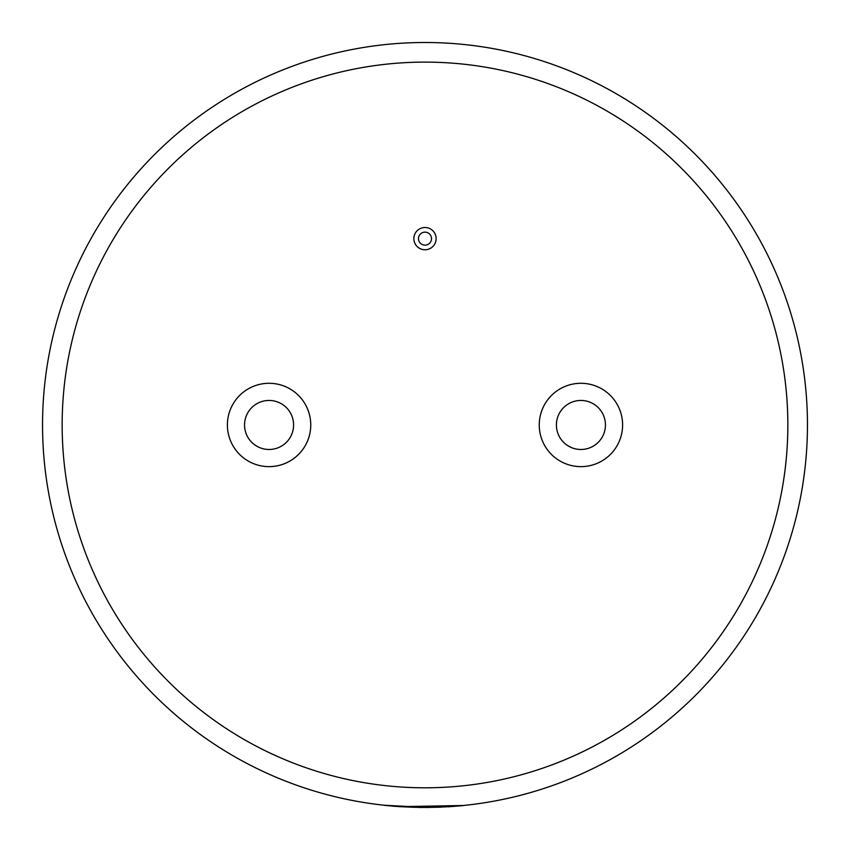 <?xml version="1.0" encoding="UTF-8"?>
<svg xmlns="http://www.w3.org/2000/svg" width="850" height="850" viewBox="0 0 850 850"><rect width="100%" height="100%" fill="white"/><g stroke="black" fill="none" stroke-linecap="round" stroke-linejoin="round"><path stroke-width="1.27" d="M425 232.135A6.503 6.503 0 0 0 418.498 238.637A6.503 6.503 0 0 0 425 245.129A6.503 6.503 0 0 0 431.502 238.637A6.503 6.503 0 0 0 425 232.135M425 249.762A11.135 11.135 0 0 0 436.135 238.637A11.135 11.135 0 0 0 425 227.502A11.135 11.135 0 0 0 413.865 238.637A11.135 11.135 0 0 0 425 249.762M580.922 449.48A24.512 24.512 0 0 1 556.41 424.957A24.512 24.512 0 0 1 580.922 400.446A24.512 24.512 0 0 1 605.444 424.957A24.512 24.512 0 0 1 580.922 449.48M580.922 383.286A41.682 41.682 0 0 1 622.604 424.957A41.682 41.682 0 0 1 580.922 466.639A41.682 41.682 0 0 1 539.251 424.957A41.682 41.682 0 0 1 580.922 383.286M269.078 400.446A24.512 24.512 0 0 0 244.556 424.957A24.512 24.512 0 0 0 269.078 449.48A24.512 24.512 0 0 0 293.59 424.957A24.512 24.512 0 0 0 269.078 400.446M425 42.5A382.457 382.457 0 0 1 807.457 424.957A382.457 382.457 0 0 1 425 807.415A382.457 382.457 0 0 1 42.542 424.957A382.457 382.457 0 0 1 425 42.5A382.457 382.457 0 0 1 807.457 424.957A382.457 382.457 0 0 1 425 807.415L384.285 805.247L393.38 806.204M269.078 466.639A41.682 41.682 0 0 0 310.749 424.957A41.682 41.682 0 0 0 269.078 383.286A41.682 41.682 0 0 0 227.396 424.957A41.682 41.682 0 0 0 269.078 466.639M425 807.415L384.285 805.247M448.237 806.714L420.091 807.489M440.714 807.192L439.089 807.256M428.591 807.404L419.199 807.468M413.982 807.256L393.678 806.236M399.277 806.65L428.602 807.5M393.709 806.236L392.923 806.172M463.239 805.503L399.5 806.661L384.274 805.343M463.239 805.598L448.237 806.809M425 787.801A362.844 362.844 0 0 0 787.844 424.957A362.844 362.844 0 0 0 425 62.114A362.844 362.844 0 0 0 62.156 424.957A362.844 362.844 0 0 0 425 787.801"/></g></svg>
